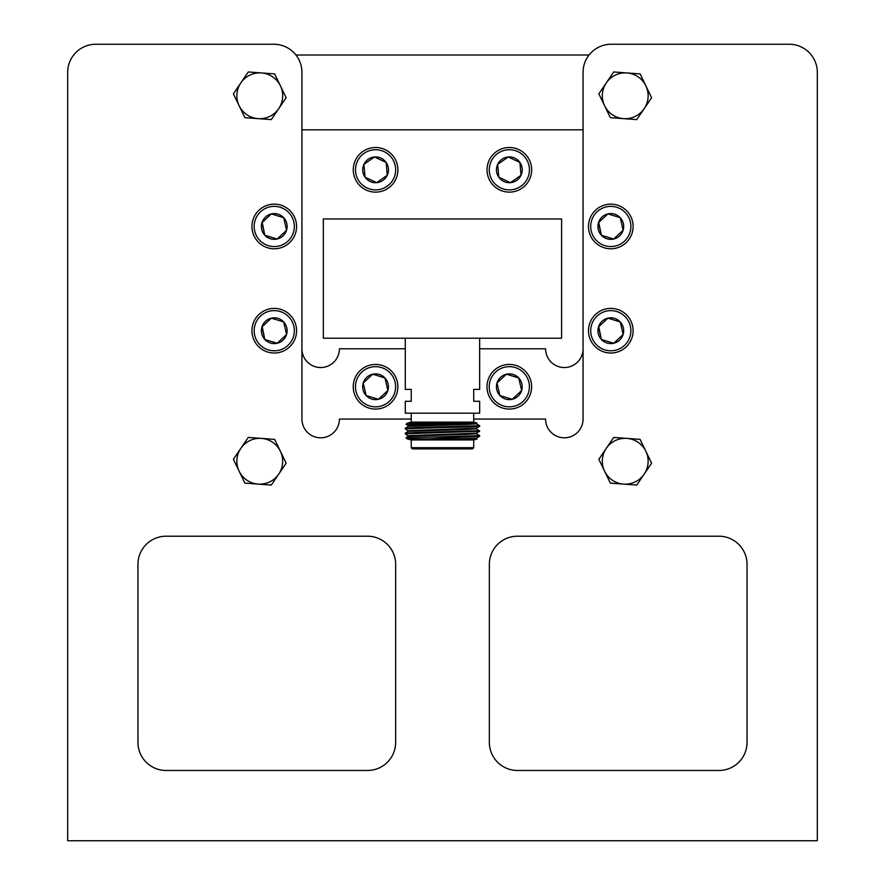 <?xml version="1.0" encoding="UTF-8"?>
<svg xmlns="http://www.w3.org/2000/svg" width="885" height="885" viewBox="0 0 885 885"><rect width="100%" height="100%" fill="white"/><g stroke="black" fill="none" stroke-linecap="round" stroke-linejoin="round"><path stroke-width="1.33" d="M473.718 419.07L545.58 419.07A18.74 18.74 0 0 0 564.32 437.809A18.74 18.74 0 0 0 583.06 419.07L583.06 72.36A28.11 28.11 0 0 1 611.17 44.25L789.21 44.25A28.11 28.11 0 0 1 817.32 72.36L817.32 840.75L67.68 840.75L67.68 72.36A28.11 28.11 0 0 1 95.79 44.25L273.83 44.25A28.11 28.11 0 0 1 301.94 72.36L301.94 419.07A18.74 18.74 0 0 0 320.68 437.809A18.74 18.74 0 0 0 339.42 419.07L411.237 419.07M517.459 536.21L718.93 536.21A28.11 28.11 0 0 1 747.04 564.32L747.04 742.36A28.11 28.11 0 0 1 718.93 770.47L517.459 770.47A28.11 28.11 0 0 1 489.35 742.36L489.35 564.32A28.11 28.11 0 0 1 517.459 536.21M137.96 742.36L137.96 564.32A28.11 28.11 0 0 1 166.07 536.21L367.541 536.21A28.11 28.11 0 0 1 395.65 564.32L395.65 742.36A28.11 28.11 0 0 1 367.541 770.47L166.07 770.47A28.11 28.11 0 0 1 137.96 742.36M648.65 44.25L611.17 44.25M583.06 72.36L583.06 348.79A18.74 18.74 0 0 1 564.32 367.541A18.74 18.74 0 0 1 545.58 348.79L479.659 348.79M405.286 348.79L339.42 348.79A18.74 18.74 0 0 1 320.68 367.541A18.74 18.74 0 0 1 301.94 348.79L301.94 72.36M273.83 44.25L236.35 44.25M258.088 118.634L271.275 119.608L286.154 97.737L274.649 73.909L248.265 71.962L233.386 93.843L244.891 117.661L258.088 118.634A22.91 22.91 0 0 1 240.831 82.902A22.91 22.91 0 0 1 280.401 85.823A22.91 22.91 0 0 1 258.088 118.634M258.088 484.095L271.275 485.069L286.154 463.187L274.649 439.369L248.265 437.422L233.386 459.293L244.891 483.122L258.088 484.095A22.91 22.91 0 0 1 240.831 448.352A22.91 22.91 0 0 1 280.401 451.273A22.91 22.91 0 0 1 258.088 484.095M623.538 118.634L636.735 119.608L651.614 97.737L640.109 73.909L613.725 71.962L598.846 93.843L610.351 117.661L623.538 118.634A22.91 22.91 0 0 1 606.28 82.902A22.91 22.91 0 0 1 645.862 85.823A22.91 22.91 0 0 1 623.538 118.634M623.538 484.095L636.735 485.069L651.614 463.187L640.109 439.369L613.725 437.422L598.846 459.293L610.351 483.122L623.538 484.095A22.91 22.91 0 0 1 606.28 448.352A22.91 22.91 0 0 1 645.862 451.273A22.91 22.91 0 0 1 623.538 484.095M295.955 55.014L589.045 55.014M561.599 218.96L561.599 338.203L323.346 338.203L323.346 218.96L561.599 218.96M301.94 129.829L583.06 129.829M473.718 439.956L411.237 439.956L411.237 447.699L473.718 447.699L473.718 439.956L477.048 439.071L429.325 438.872L479.637 436.272L479.659 435.619L436.548 436.98L464.216 436.98M411.237 413.184L411.237 422.112L473.718 422.112L476.893 422.964L418.483 425.088L408.505 425.707L408.505 426.327L466.528 424.457L476.44 423.849L476.44 423.229M472.524 422.842L407.166 423.196L406.071 424.313L408.505 425.707M479.659 338.203L479.659 389.378L473.718 389.378L473.718 401.281L479.659 401.281L479.659 413.184L405.286 413.184L405.286 401.281L411.237 401.281L411.237 389.378L405.286 389.378L405.286 338.203M473.718 447.699L472.524 448.883L412.421 448.883L411.237 447.699M442.478 427.566L468.773 426.946L479.637 426.349L479.659 425.707L416.238 427.566L405.308 428.152L405.286 428.805L442.478 427.566M476.418 423.815L479.659 425.707M469.736 439.226L476.44 438.717L476.44 438.097M476.418 428.771L479.637 431.305L405.286 433.761L408.505 436.239L466.528 434.38L476.44 433.761L476.44 433.141M405.286 428.805L408.505 431.283L466.528 429.424L476.44 428.805L476.44 428.185M479.659 430.663L416.238 432.522L405.308 433.119L405.286 433.761M476.418 433.727L479.659 435.619M408.527 436.216L405.994 437.677L436.548 436.98M463.12 423.196L406.071 424.302M447.412 439.226L476.418 438.13L479.637 436.272M408.505 435.619L476.418 433.174L479.637 431.305M408.505 430.663L476.418 428.207L479.637 426.349M411.237 439.956L407.166 438.872L429.325 438.872M395.595 168.084A20.078 20.078 0 0 0 373.857 149.808A20.078 20.078 0 0 0 355.582 171.546A20.078 20.078 0 0 0 377.32 189.821A20.078 20.078 0 0 0 395.595 168.084M353.358 171.734A22.313 22.313 0 0 1 373.669 147.585A22.313 22.313 0 0 1 397.819 167.884A22.313 22.313 0 0 1 377.519 192.045A22.313 22.313 0 0 1 353.358 171.734M388.426 168.703A12.888 12.888 0 0 0 363.923 164.356A12.888 12.888 0 0 0 376.7 182.653A12.888 12.888 0 0 0 388.426 168.703M386.712 168.847L386.148 162.431L374.477 156.977L363.923 164.356L365.029 177.199L376.7 182.653L387.265 175.274L386.712 168.847M385.805 162.276L374.477 156.977L363.923 164.356L365.029 177.199L376.7 182.653M377.021 182.432L387.265 175.274L386.148 162.431M529.363 168.084A20.078 20.078 0 0 0 507.625 149.808A20.078 20.078 0 0 0 489.35 171.546A20.078 20.078 0 0 0 511.087 189.821A20.078 20.078 0 0 0 529.363 168.084M487.126 171.734A22.313 22.313 0 0 1 507.426 147.585A22.313 22.313 0 0 1 531.586 167.884A22.313 22.313 0 0 1 511.276 192.045A22.313 22.313 0 0 1 487.126 171.734M522.194 168.703A12.888 12.888 0 0 0 497.68 164.356A12.888 12.888 0 0 0 510.468 182.653A12.888 12.888 0 0 0 522.194 168.703M520.468 168.847L519.915 162.431L508.244 156.977L497.68 164.356L498.797 177.199L510.468 182.653L521.022 175.274L520.468 168.847M519.561 162.276L508.244 156.977L497.68 164.356L498.797 177.199L510.468 182.653M510.778 182.432L521.022 175.274L519.915 162.431M280.136 207.256A20.078 20.078 0 0 0 255.046 220.575A20.078 20.078 0 0 0 268.365 245.665A20.078 20.078 0 0 0 293.455 232.346A20.078 20.078 0 0 0 280.136 207.256M267.712 247.8A22.313 22.313 0 0 1 252.922 219.923A22.313 22.313 0 0 1 280.788 205.132A22.313 22.313 0 0 1 295.59 232.998A22.313 22.313 0 0 1 267.712 247.8M278.023 214.148A12.888 12.888 0 0 0 264.825 235.244A12.888 12.888 0 0 0 286.563 230.233A12.888 12.888 0 0 0 278.023 214.148M277.525 215.796L271.363 213.905L261.938 222.688L264.825 235.244L277.138 239.016L286.563 230.233L283.676 217.677L277.525 215.796M262.214 222.423L264.737 234.868M264.825 235.244L277.138 239.016L286.563 230.233L283.764 218.053M283.676 217.677L271.363 213.905M280.136 311.509A20.078 20.078 0 0 0 255.046 324.828A20.078 20.078 0 0 0 268.365 349.907A20.078 20.078 0 0 0 293.455 336.599A20.078 20.078 0 0 0 280.136 311.509M267.712 352.042A22.313 22.313 0 0 1 252.922 324.175A22.313 22.313 0 0 1 280.788 309.374A22.313 22.313 0 0 1 295.59 337.251A22.313 22.313 0 0 1 267.712 352.042M278.023 318.39A12.888 12.888 0 0 0 264.825 339.486A12.888 12.888 0 0 0 286.563 334.486A12.888 12.888 0 0 0 278.023 318.39M277.525 320.049L271.363 318.158L261.938 326.941L264.825 339.486L277.138 343.269L286.563 334.486L283.676 321.93L277.525 320.049M262.214 326.676L264.737 339.11M264.825 339.486L277.138 343.269L286.563 334.486L283.764 322.306M283.676 321.93L271.363 318.158M616.69 207.256A20.078 20.078 0 0 0 591.6 220.575A20.078 20.078 0 0 0 604.92 245.665A20.078 20.078 0 0 0 629.998 232.346A20.078 20.078 0 0 0 616.69 207.256M604.267 247.8A22.313 22.313 0 0 1 589.465 219.923A22.313 22.313 0 0 1 617.343 205.132A22.313 22.313 0 0 1 632.133 232.998A22.313 22.313 0 0 1 604.267 247.8M614.577 214.148A12.888 12.888 0 0 0 601.369 235.244A12.888 12.888 0 0 0 623.117 230.233A12.888 12.888 0 0 0 614.577 214.148M614.068 215.796L607.918 213.905L598.481 222.688L601.369 235.244L613.692 239.016L623.117 230.233L620.23 217.677L614.068 215.796M598.769 222.423L601.291 234.868M601.369 235.244L613.692 239.016L623.117 230.233L620.319 218.053M620.23 217.677L607.918 213.905M616.69 311.509A20.078 20.078 0 0 0 591.6 324.828A20.078 20.078 0 0 0 604.92 349.907A20.078 20.078 0 0 0 629.998 336.599A20.078 20.078 0 0 0 616.69 311.509M604.267 352.042A22.313 22.313 0 0 1 589.465 324.175A22.313 22.313 0 0 1 617.343 309.374A22.313 22.313 0 0 1 632.133 337.251A22.313 22.313 0 0 1 604.267 352.042M614.577 318.39A12.888 12.888 0 0 0 601.369 339.486A12.888 12.888 0 0 0 623.117 334.486A12.888 12.888 0 0 0 614.577 318.39M614.068 320.049L607.918 318.158L598.481 326.941L601.369 339.486L613.692 343.269L623.117 334.486L620.23 321.93L614.068 320.049M598.769 326.676L601.291 339.11M601.369 339.486L613.692 343.269L623.117 334.486L620.319 322.306M620.23 321.93L607.918 318.158M381.435 367.541A20.078 20.078 0 0 0 356.345 380.86A20.078 20.078 0 0 0 369.665 405.949A20.078 20.078 0 0 0 394.743 392.63A20.078 20.078 0 0 0 381.435 367.541M369.012 408.085A22.313 22.313 0 0 1 354.21 380.207A22.313 22.313 0 0 1 382.088 365.405A22.313 22.313 0 0 1 396.878 393.283A22.313 22.313 0 0 1 369.012 408.085M379.322 374.432A12.888 12.888 0 0 0 366.124 395.529A12.888 12.888 0 0 0 387.862 390.517A12.888 12.888 0 0 0 379.322 374.432M378.813 376.081L372.662 374.189L363.226 382.973L366.124 395.529L378.437 399.301L387.862 390.517L384.975 377.961L378.813 376.081M372.375 374.455L363.226 382.973L366.124 395.529L378.437 399.301L387.862 390.517M387.774 390.141L384.975 377.961L372.662 374.189M515.192 367.541A20.078 20.078 0 0 0 490.113 380.86A20.078 20.078 0 0 0 503.421 405.949A20.078 20.078 0 0 0 528.511 392.63A20.078 20.078 0 0 0 515.192 367.541M502.769 408.085A22.313 22.313 0 0 1 487.978 380.207A22.313 22.313 0 0 1 515.844 365.405A22.313 22.313 0 0 1 530.646 393.283A22.313 22.313 0 0 1 502.769 408.085M513.09 374.432A12.888 12.888 0 0 0 499.881 395.529A12.888 12.888 0 0 0 521.63 390.517A12.888 12.888 0 0 0 513.09 374.432M512.581 376.081L506.419 374.189L496.994 382.973L499.881 395.529L512.205 399.301L521.63 390.517L518.743 377.961L512.581 376.081M506.143 374.455L496.994 382.973L499.881 395.529L512.205 399.301L521.63 390.517M521.542 390.141L518.743 377.961L506.419 374.189M476.418 438.695L477.048 439.06M408.527 431.249L405.308 433.119M408.527 426.293L405.308 428.152M407.166 438.872L405.994 437.688M473.718 422.112L473.718 413.184M411.237 422.112L407.166 423.196"/></g></svg>
